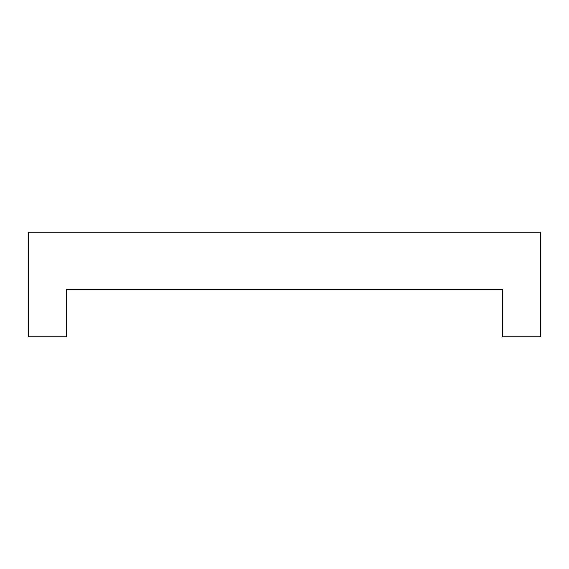 <?xml version="1.0" encoding="UTF-8"?>
<svg xmlns="http://www.w3.org/2000/svg" width="569" height="569" viewBox="0 0 569 569"><rect width="100%" height="100%" fill="white"/><g stroke="black" fill="none" stroke-linecap="round" stroke-linejoin="round"><path stroke-width="0.85" d="M502.335 289.472L66.665 289.472L66.665 336.855L28.45 336.855L28.45 232.145L540.55 232.145L540.55 336.855L502.335 336.855L502.335 289.472"/></g></svg>
